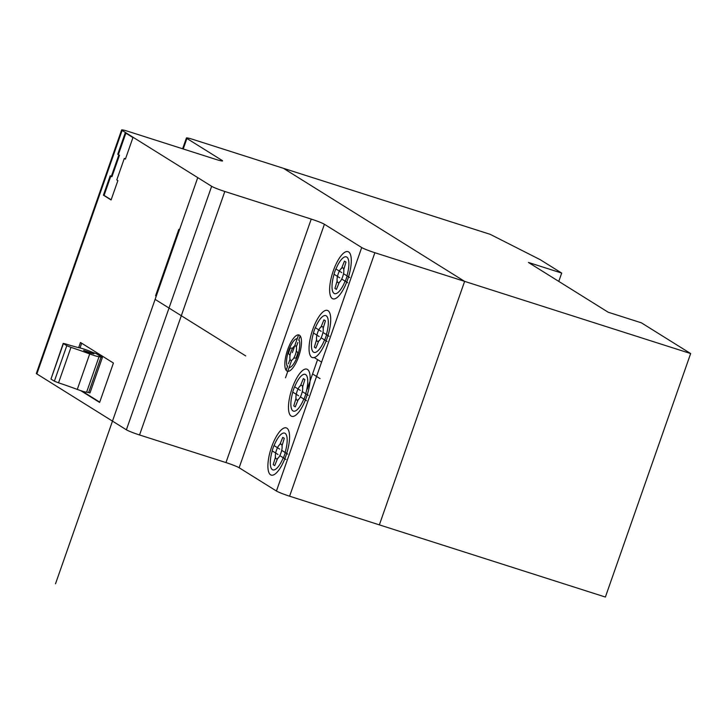 <?xml version="1.0" encoding="UTF-8"?>
<svg xmlns="http://www.w3.org/2000/svg" width="727" height="727" viewBox="0 0 727 727"><rect width="100%" height="100%" fill="white"/><g stroke="black" fill="none" stroke-linecap="round" stroke-linejoin="round"><path stroke-width="1.09" d="M101.062 357.066L88.63 392.544L89.966 392.971L102.389 357.484L99.054 356.639A7.615 0.6 -160.7 0 1 89.703 353.949A37.222 2.935 19.3 0 0 70.964 347.361L66.793 345.698L63.213 343.408L65.375 343.88A37.222 2.935 19.3 0 0 80.152 347.997A7.615 0.6 -160.7 0 1 91.511 351.923L96.218 353.64L102.389 357.484M93.883 353.831L83.66 350.405L88.749 352.65L93.883 353.831M63.403 343.58L50.972 379.058L63.213 343.408M66.793 345.698L54.371 381.175L50.972 379.058M88.63 392.544L86.631 392.117A7.615 0.6 -160.7 0 1 77.28 389.427A37.222 2.935 19.3 0 0 58.533 382.838L54.371 381.175M117.729 154.288L125.253 132.787L132.941 137.585L125.417 159.086L124.317 158.404L116.783 179.905L117.883 180.587L111.095 199.961L103.407 195.172L110.195 175.789L111.295 176.479L118.828 154.978L117.729 154.288L118.392 154.506L125.862 133.168M118.828 154.978L118.392 154.506M111.295 176.479L111.958 176.688L119.492 155.187M103.407 195.172L104.079 195.381L110.804 176.17M111.158 199.798L104.079 195.381M124.317 158.404L125.471 158.922M193.682 139.648A11.087 0.872 19.3 0 0 186.412 137.985A11.087 0.872 19.3 0 0 186.912 138.466L222.08 160.413A11.087 0.872 -160.7 0 1 222.58 160.894A11.087 0.872 -160.7 0 1 215.31 159.222L128.888 131.623A11.087 0.872 19.3 0 0 121.618 129.951A11.087 0.872 19.3 0 0 122.118 130.433L211.648 186.303A11.087 0.872 19.3 0 0 224.816 191.483L311.238 219.081A11.087 0.872 -160.7 0 1 324.406 224.261L361.71 247.543A11.087 0.872 19.3 0 0 374.878 252.723L464.626 281.376L283.43 168.31L193.682 139.648M690.65 353.558L605.382 597.049L379.358 524.867L464.626 281.376L690.65 353.558L641.405 322.833L608.172 312.219L528.447 262.465L561.689 273.079L540.152 259.648L490.18 234.33L283.43 168.31L464.626 281.376L379.358 524.867L289.6 496.205A11.087 0.872 -160.7 0 1 276.442 491.025L239.138 467.752A11.087 0.872 19.3 0 0 225.97 462.572L139.548 434.973A11.087 0.872 -160.7 0 1 126.38 429.793L36.85 373.923A11.087 0.872 -160.7 0 1 36.35 373.442L121.618 129.951M78.67 347.642L80.479 342.481L113.421 363.037L99.617 402.449L80.679 390.635M80.034 347.969L81.688 343.235M99.726 402.122L82.024 391.071M561.689 273.079L558.772 281.394M178.824 229.368L155.569 295.789M171.954 251.278L55.516 583.781M197.744 177.633L60.85 568.559M295.998 358.111A13.022 4.307 -72.3 0 0 297.852 352.813L296.552 351.132M290.337 348.124A12.813 4.235 -72.3 0 0 288.483 353.422L289.864 355.212M292.681 348.133L290.527 348.124M293.735 358.075L295.744 358.111M296.325 346.924L297.879 342.481M290.028 359.247L288.437 363.791M298.561 334.893L292.372 352.559M291.627 360.328L285.52 377.767M300.178 335.901L298.679 340.191M286.147 370.325L287.647 366.044M316.563 376.45L326.905 346.924M317.581 359.62L307.239 389.154M321.579 362.119L314.064 357.43M312.555 373.951L320.08 378.649M302.278 391.599L308.266 395.334M298.579 395.752L292.708 392.089A18.993 6.279 -72.3 0 1 294.571 386.791L300.287 390.354M300.378 396.869L306.512 400.704M307.466 369.434A24.773 8.188 -72.3 0 0 289.046 400.541A24.773 8.188 -72.3 0 0 301.414 408.256A24.773 8.188 -72.3 0 0 307.466 369.434M292.817 392.153A19.302 6.379 -72.3 0 0 292.945 410.9A19.302 6.379 -72.3 0 0 303.804 399.014M305.685 393.725A19.302 6.379 -72.3 0 0 305.667 374.587A19.302 6.379 -72.3 0 0 294.653 386.846M303.995 399.132A19.674 6.507 -72.3 0 0 305.849 393.825M321.125 337.773L327.114 341.508M321.143 331.321L315.273 327.659A18.993 6.279 -72.3 0 0 313.419 332.966L319.135 336.528M322.942 332.439L329.077 336.274M328.041 310.693A24.773 8.188 -72.3 0 0 309.62 341.79A24.773 8.188 -72.3 0 0 321.988 349.505A24.773 8.188 -72.3 0 0 328.041 310.693M326.368 334.584A19.302 6.379 -72.3 0 0 326.241 315.836A19.302 6.379 -72.3 0 0 315.382 327.723M313.51 333.021A19.302 6.379 -72.3 0 0 313.519 352.15A19.302 6.379 -72.3 0 0 324.533 339.9M324.696 340A19.674 6.507 -72.3 0 0 326.559 334.702M299.442 335.202A19.038 6.298 -72.3 0 0 285.275 359.111A19.038 6.298 -72.3 0 0 294.78 365.045A19.038 6.298 -72.3 0 0 299.442 335.202M301.869 385.437A7.77 2.572 -72.3 0 0 296.089 395.188A7.77 2.572 -72.3 0 0 299.969 397.605A7.77 2.572 -72.3 0 0 301.869 385.437M322.443 326.687A7.77 2.572 -72.3 0 0 316.663 336.437A7.77 2.572 -72.3 0 0 320.543 338.864A7.77 2.572 -72.3 0 0 322.443 326.687M289.082 367.598A15.103 4.989 -72.3 0 0 297.543 355.848A15.103 4.989 -72.3 0 0 298.87 339.654M295.707 345.961A7.624 2.517 -72.3 0 0 290.028 355.539A7.624 2.517 -72.3 0 0 293.835 357.911A7.624 2.517 -72.3 0 0 295.707 345.961M297.243 338.637A15.103 4.989 -72.3 0 0 288.783 350.387A15.103 4.989 -72.3 0 0 287.456 366.59M294.208 406.22L295.271 406.884L298.261 399.486M293.772 405.939L296.098 398.142M303.786 378.885L304.849 379.549L302.514 387.346M303.341 378.603L300.351 386.001M314.782 347.47L315.845 348.133L318.835 340.736M314.346 347.188L316.672 339.391M324.36 320.134L325.423 320.798L323.088 328.595M323.915 319.862L320.925 327.25M155.115 299.379L245.717 355.921M341.699 279.023L347.688 282.758M341.717 272.57L335.847 268.908A18.993 6.279 -72.3 0 0 333.993 274.215L339.709 277.778M343.517 273.688L349.651 277.523M348.615 251.942A24.773 8.188 -72.3 0 0 330.194 283.039A24.773 8.188 -72.3 0 0 342.562 290.755A24.773 8.188 -72.3 0 0 348.615 251.942M346.943 275.833A19.302 6.379 -72.3 0 0 346.815 257.085A19.302 6.379 -72.3 0 0 335.956 268.972M334.084 274.27A19.302 6.379 -72.3 0 0 334.093 293.399A19.302 6.379 -72.3 0 0 345.107 281.149M345.27 281.249A19.674 6.507 -72.3 0 0 347.133 275.951M343.017 267.936A7.77 2.572 -72.3 0 0 337.237 277.687A7.77 2.572 -72.3 0 0 341.117 280.113A7.77 2.572 -72.3 0 0 343.017 267.936M335.356 288.719L336.419 289.382L339.409 281.985M334.92 288.446L337.246 280.64M344.934 261.384L345.988 262.047L343.662 269.853M344.489 261.111L341.499 268.499M281.703 450.349L287.692 454.084M278.005 454.502L272.143 450.84A18.993 6.279 -72.3 0 1 273.997 445.533L279.713 449.104M279.804 455.62L285.938 459.455M286.892 428.185A24.773 8.188 -72.3 0 0 268.472 459.282A24.773 8.188 -72.3 0 0 280.84 467.007A24.773 8.188 -72.3 0 0 286.892 428.185M272.243 450.904A19.302 6.379 -72.3 0 0 272.38 469.651A19.302 6.379 -72.3 0 0 283.23 457.765M285.111 452.467A19.302 6.379 -72.3 0 0 285.093 433.337A19.302 6.379 -72.3 0 0 274.088 445.587M283.421 457.883A19.674 6.507 -72.3 0 0 285.275 452.576M281.294 444.179A7.77 2.572 -72.3 0 0 275.515 453.939A7.77 2.572 -72.3 0 0 279.395 456.356A7.77 2.572 -72.3 0 0 281.294 444.179M273.643 464.962L274.697 465.625L277.687 458.237M273.198 464.689L275.524 456.892M283.212 437.636L284.275 438.299L281.94 446.096M282.767 437.354L279.777 444.751M70.964 347.361L58.533 382.838M89.703 353.949L77.28 389.427M99.054 356.639L86.631 392.117M361.71 247.543L276.442 491.025M374.878 252.723L289.6 496.205M239.138 467.752L324.406 224.261M311.238 219.081L225.97 462.572M224.816 191.483L139.548 434.973M211.648 186.303L126.38 429.793M122.118 130.433L36.85 373.923M222.08 160.413L221.889 160.958M183.231 148.98L186.912 138.466M186.412 137.985L182.631 148.79"/></g></svg>
